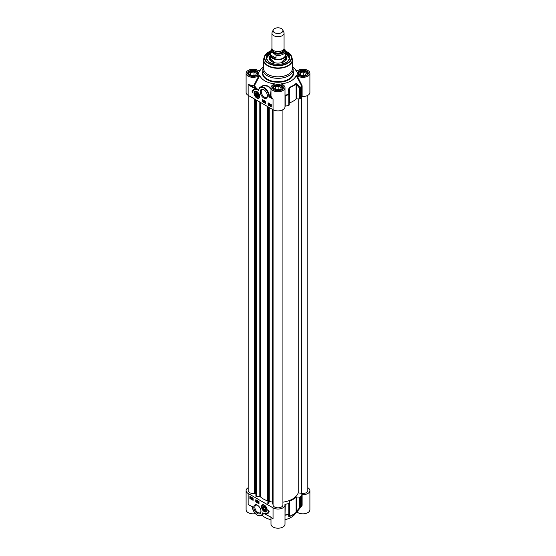 <?xml version="1.0" encoding="UTF-8"?>
<svg xmlns="http://www.w3.org/2000/svg" width="556" height="556" viewBox="0 0 556 556"><rect width="100%" height="100%" fill="white"/><g stroke="black" fill="none" stroke-linecap="round" stroke-linejoin="round"><path stroke-width="0.83" d="M270.994 519.7A18.55 10.71 180 0 1 262.126 515.329M307.815 487.737A7.006 4.045 180 0 1 309.9 490.614A7.006 4.045 180 0 1 302.123 494.638L301.72 494.791A24.798 14.317 180 0 1 300.33 496.842A0.758 0.438 180 0 1 299.608 497.092L296.772 497.001A0.758 0.438 0 0 0 296.091 497.21A21.392 12.35 180 0 1 289.419 501.06A0.758 0.438 0 0 0 289.064 501.429L289.21 503.09A0.758 0.438 180 0 1 288.786 503.507A24.798 14.317 180 0 1 285.228 504.313L284.957 504.521A7.006 4.045 180 0 1 285.006 504.994A7.006 4.045 180 0 1 280.683 508.726A7.006 4.045 180 0 1 273.045 507.85L248.15 493.478A7.006 4.045 180 0 1 246.1 490.614L246.1 509.782A7.006 4.045 0 0 0 255.329 513.619M296.188 511.881L296.925 511.895A7.006 4.045 0 0 0 304.799 513.674A7.006 4.045 0 0 0 309.9 509.782L309.9 490.614M296.925 511.895L301.964 505.752L302.123 505.279L301.72 505.432A24.798 14.317 180 0 1 300.33 507.489A0.758 0.438 180 0 1 299.608 507.732A0.758 0.382 39.7 0 0 300.233 507.781A24.686 14.254 0 0 0 300.261 507.746L294.729 514.411A18.55 10.71 180 0 1 285.006 519.7M270.994 517.302L270.994 524.155A7.006 4.045 0 0 0 278 528.2A7.006 4.045 0 0 0 285.006 524.155L285.006 504.994M285.006 516.031L285.228 504.313M285.006 515.349L285.221 515.21A24.686 14.254 0 0 0 288.738 514.418A0.758 0.709 4.6 0 0 289.21 513.82L289.21 513.82A0.758 0.709 4.6 0 0 289.21 513.772M272.002 518.109L270.828 517.198M270.744 517.031L263.037 512.952L270.821 517.205M265.553 514.036L263.037 512.952M252.195 506.551C253.675 513.237 256.754 516.295 261.438 515.725A7.569 4.372 -120 0 0 262.884 513.494L263.12 513.021A24.575 14.192 0 0 0 264.232 513.487M261.438 515.725L263.009 514.814L262.891 513.494L262.356 513.431A7.193 4.156 60 0 1 256.976 514.939A7.193 4.156 60 0 1 252.306 506.697L248.15 504.605A7.006 4.045 0 0 0 250.026 505.376M262.842 514.912L263.155 513.077M301.72 505.432L301.72 494.791M246.1 490.614A7.006 4.045 180 0 1 248.184 487.737M299.608 497.092L299.608 507.732L296.772 511.11A0.758 0.382 40.4 0 0 297.377 511.179L300.233 507.781A0.758 0.556 -140.1 0 0 300.33 507.489L300.33 496.842M288.62 516.232A0.758 0.709 4.8 0 0 289.064 515.565L289.21 513.737A0.758 0.438 180 0 1 288.786 514.154L288.62 516.232L289.356 516.524A21.281 12.288 0 0 0 295.994 512.695L297.377 511.179M296.772 497.001L296.772 511.11L296.091 512.403A21.392 12.35 180 0 1 289.419 516.26L289.064 515.565M289.064 515.648L289.21 513.82A0.758 0.758 0 0 0 289.21 513.758L289.21 503.138M253.105 500.351L249.894 498.503L249.894 496.334L253.105 498.19L253.105 500.351M258.992 503.757L255.781 501.901L255.781 499.733L258.992 501.588L258.992 503.757M269.167 511.172A6.589 3.802 60 0 1 267.846 513.452A6.589 3.802 60 0 1 264.851 513.285A5.678 3.28 -120 0 0 267.186 513.306A5.678 3.28 -120 0 0 268.36 510.707L269.167 511.172M264.35 505.119A4.003 2.314 -120 0 0 263.335 504.751A4.003 2.314 -120 0 0 262.342 509.546A4.003 2.314 -120 0 0 266.991 511.082A4.003 2.314 -120 0 0 264.35 505.119A3.788 2.189 -120 0 0 262.613 505.022A3.788 2.189 -120 0 0 261.834 506.85M257.386 505.161A5.087 2.94 -120 0 0 253.786 507.239A5.087 2.94 -120 0 0 257.386 513.473A5.087 2.94 -120 0 0 260.986 511.395A5.087 2.94 -120 0 0 257.386 505.161L257.386 505.161M249.894 498.503L253.105 500.046M250.158 496.487L250.158 498.343M251.249 497.467L251.472 498.079L250.798 498.517L250.283 497.578L250.798 497.231L251.326 497.585L250.798 498.517M250.283 497.578L250.958 497.14L250.443 497.488L251.291 497.467M251.743 498.51L251.569 497.717L252.153 498.85L251.785 499.086L251.444 498.537L252.174 498.697M251.569 497.717L252.104 498.169M251.805 497.995L252.313 498.76L251.785 499.086M252.271 498.732L252.785 498.211L252.785 499.476L253.133 499.045L252.626 499.566L252.271 498.732L252.626 498.301L252.626 499.566M252.41 498.815L252.626 499.441L252.41 498.815L252.785 499.351L252.994 498.968M252.639 498.343L252.57 498.718M251.103 497.745L250.561 498.134M251.041 497.62L250.499 498.009L251.041 497.62M255.781 501.901L258.992 503.444M256.045 499.893L256.045 501.748M258.255 501.484L258.672 502.478L258.366 502.777L257.769 502.137L258.366 501.547L258.512 502.568M257.643 501.109L257.442 502.27M257.136 500.643L256.663 500.866L257.219 500.692L257.06 502.026L256.663 500.866L257.06 500.782L257.06 502.026M258.234 502.27L258.234 501.714L258.234 502.27M266.4 513.563A6.589 3.802 -120 0 0 267.978 513.369M268.624 510.86A5.678 3.28 60 0 1 267.457 513.153A5.678 3.28 60 0 1 267.318 513.23M260.972 511.068A4.33 2.502 60 0 1 260.09 512.764A4.33 2.502 60 0 1 255.753 510.262A4.33 2.502 60 0 1 255.753 505.258A4.33 2.502 60 0 1 257.664 505.334M262.668 504.987A3.788 2.189 60 0 1 262.724 504.959A3.788 2.189 60 0 1 263.502 504.785M267.047 510.929A3.788 2.189 60 0 1 266.505 511.513A3.788 2.189 60 0 1 266.456 511.548M264.35 510.262A2.293 1.32 -120 0 0 265.97 509.324A2.293 1.32 -120 0 0 264.35 506.523A2.293 1.32 -120 0 0 262.724 507.454A2.293 1.32 -120 0 0 264.35 510.262M264.413 509.977A2.092 1.209 -120 0 0 264.489 510.019A2.092 1.209 -120 0 0 265.963 509.24M264.42 506.565A2.092 1.209 -120 0 0 263.009 507.454A2.092 1.209 -120 0 0 263.009 507.538M264.489 510.019L264.35 509.935A1.89 1.091 60 0 1 263.009 507.621A1.89 1.091 60 0 1 264.35 506.843A1.89 1.091 60 0 1 265.685 509.164A1.89 1.091 60 0 1 264.35 509.935L264.489 510.019M264.35 507.246L263.488 507.322L263.488 508.469L264.35 509.532L265.205 509.456L265.205 508.316L264.35 507.246M263.488 507.322L264.378 507.294M263.488 508.469L263.6 507.364M264.35 509.532L263.6 508.434L264.76 507.76M265.205 509.359L264.399 509.428L265.205 508.969M255.996 93.721L255.996 94.861L256.851 95.924L257.706 95.847L257.706 94.708L256.851 93.644L255.996 93.721L256.886 93.686M255.996 94.861L256.101 93.755M256.851 95.924L256.101 94.826L257.261 94.152M257.706 95.75L256.907 95.827L257.706 95.361M256.921 96.369A2.092 1.209 -120 0 0 256.99 96.41L256.851 96.327A1.89 1.091 60 0 1 255.51 94.013A1.89 1.091 60 0 1 256.851 93.241A1.89 1.091 60 0 1 258.192 95.556A1.89 1.091 60 0 1 256.851 96.327L256.99 96.41A2.092 1.209 -120 0 0 258.47 95.639M256.921 92.956A2.092 1.209 -120 0 0 255.51 93.853A2.092 1.209 -120 0 0 255.517 93.936M256.851 96.654A2.293 1.32 -120 0 0 258.47 95.722A2.293 1.32 -120 0 0 256.851 92.915A2.293 1.32 -120 0 0 255.239 93.721A2.293 1.32 -120 0 0 256.851 96.654M255.176 91.386A3.788 2.189 60 0 1 255.225 91.351A3.788 2.189 60 0 1 256.003 91.177M259.555 97.321A3.788 2.189 60 0 1 259.013 97.912A3.788 2.189 60 0 1 258.957 97.939M256.851 98.058A4.003 2.314 -120 0 0 259.499 97.481A4.003 2.314 -120 0 0 258.853 93.63A4.003 2.314 -120 0 0 255.843 91.149A4.003 2.314 -120 0 0 254.064 93.769A4.003 2.314 -120 0 0 256.851 98.058M250.45 86.145L258.596 90.35L248.157 84.206L250.45 86.145L250.721 85.68A7.381 4.26 0 0 0 253.87 85.888L253.828 85.36A7.006 4.045 180 0 1 248.15 84.199L248.15 95.326L273.045 109.699A7.006 4.045 0 0 0 280.683 110.574A7.006 4.045 0 0 0 285.006 106.842L285.006 87.674A7.006 4.045 180 0 1 278 91.719A7.006 4.045 180 0 1 270.994 87.674A7.006 4.045 180 0 1 274.344 84.227L274.365 83.803L273.983 84.359M268.096 102.818L271.307 104.674L271.307 106.842L268.096 104.987L268.096 102.818M262.203 99.42L265.42 101.275L265.42 103.437L262.203 101.588L262.203 99.42M252.035 92.004A6.589 3.802 60 0 1 253.348 89.724A6.589 3.802 60 0 1 256.351 89.891A5.678 3.28 -120 0 0 254.009 89.864A5.678 3.28 -120 0 0 252.834 92.463L252.035 92.004L252.841 92.164M263.808 98.016A5.087 2.94 -120 0 0 267.408 95.938A5.087 2.94 -120 0 0 263.808 89.704A5.087 2.94 -120 0 0 260.215 91.782A5.087 2.94 -120 0 0 263.808 98.016M268.36 102.978L268.36 104.834L271.307 106.53M270.098 104.931L271.126 104.931L270.605 105.862L270.098 104.931L270.765 104.493L270.258 104.834L271.092 104.813M271.057 104.813L271.279 105.425L270.605 105.862M269.778 104.048L269.834 105.383L269.25 104.243L269.618 104.014L269.966 104.556L269.396 104.313L269.834 105.383M269.306 104.931L269.764 105.008M269.34 104L269.778 103.923L269.966 104.556M268.437 103.958L269.028 103.798L268.784 104.792L268.437 103.958L268.944 103.437L268.944 104.702L269.292 104.271M269.257 104.292L268.784 104.792M268.993 104.285L268.784 103.659L268.993 104.285M268.729 103.944L268.944 104.577M270.306 105.355L270.612 104.73L270.306 105.355M270.362 105.48L271.133 105.348M270.404 104.917L270.466 105.265M270.918 105.105L270.529 105.383M262.474 99.573L262.474 101.428L265.42 103.131M263.037 100.316L263.794 100.865L263.037 101.553L263.037 100.316L263.634 100.956L263.148 101.616M263.961 100.831L263.759 101.991M264.343 101.074L264.899 101.991L264.343 102.311L264.343 101.074L264.427 102.36L264.899 102.137M263.169 100.831L263.169 101.387L263.169 100.831M253.487 89.655A6.589 3.802 -120 0 0 252.299 91.851M254.148 89.794A5.678 3.28 60 0 1 254.28 89.711A5.678 3.28 60 0 1 255.065 89.46M255.642 89.141L255.913 88.675A25.222 14.56 0 0 1 253.87 85.888L254.502 85.513L259.812 75.401L259.075 75.414L253.828 85.36M258.269 90.413L258.839 89.745A7.193 4.156 60 0 1 264.35 88.328A7.193 4.156 60 0 1 268.895 96.793L269.424 96.48A7.569 4.372 -120 0 0 266.004 89.043A7.569 4.372 -120 0 0 260.291 87.146A7.569 4.372 -120 0 0 258.846 89.37L258.575 89.954L258.846 89.37M258.79 89.294L258.443 89.94A24.575 14.192 180 0 1 254.502 85.513L254.141 85.186M258.623 89.864L260.291 87.146L263.648 85.561L268.068 86.319L270.994 89.245M270.994 88.612L268.263 86.034L263.739 85.235L260.535 87.007M270.994 90.691L270.348 95.945L269.424 96.48L271.015 97.397L271.37 97.015A7.006 4.045 180 0 1 270.994 95.771L270.994 95.229M259.075 75.414A7.006 4.045 180 0 1 251.201 77.194A7.006 4.045 180 0 1 246.1 73.302A7.006 4.045 180 0 1 251.201 69.41A7.006 4.045 180 0 1 259.075 71.189L259.645 71.335M246.1 73.302L246.1 92.463A7.006 4.045 0 0 0 248.15 95.326M259.812 75.401A18.55 10.71 0 0 0 274.365 83.803L274.344 84.227M282.017 84.366L281.635 83.803L281.656 84.227A7.006 4.045 180 0 1 285.006 87.674M296.355 71.335L296.925 71.189A7.006 4.045 180 0 1 304.799 69.41A7.006 4.045 180 0 1 309.9 73.302A7.006 4.045 180 0 1 304.799 77.194A7.006 4.045 180 0 1 296.925 75.414L296.188 75.401A18.55 10.71 0 0 1 281.635 83.803L281.656 84.227M292.386 66.539A18.55 10.71 0 0 1 294.729 68.673A18.55 10.71 0 0 1 296.188 71.203L296.925 71.189M263.613 66.539A18.55 10.71 0 0 0 261.271 68.673A18.55 10.71 0 0 0 259.812 71.203L259.075 71.189M263.613 66.859A15.144 8.743 0 0 0 262.856 69.59A15.144 8.743 0 0 0 267.29 75.776A15.144 8.743 0 0 0 283.796 77.666A15.144 8.743 0 0 0 293.144 69.59A15.144 8.743 0 0 0 292.386 66.859M296.188 75.401L301.72 85.992L301.72 96.64L302.123 96.487A7.006 4.045 0 0 0 309.9 92.463L309.9 73.302M302.123 96.487L302.123 85.839L301.964 85.346L301.609 85.666A24.686 14.254 180 0 1 300.233 87.695L299.608 88.293A0.758 0.438 0 0 0 300.33 88.05A0.758 0.556 -140.1 0 0 300.233 87.695L297.377 84.164L296.772 84.741L299.608 88.293L299.608 98.94A0.758 0.438 0 0 0 300.33 98.69A24.798 14.317 0 0 0 301.72 96.64M301.964 85.346L296.925 75.414M285.006 95.152L285.006 93.095M285.006 95.625L285.221 95.125A24.686 14.254 180 0 0 288.738 94.332L288.786 94.715A0.758 0.438 0 0 0 289.21 94.318L288.738 94.332L288.62 89.224L289.064 89.196L289.419 87.709A21.392 12.35 0 0 0 296.091 83.859L296.772 84.741L296.772 98.857L299.608 98.94M285.006 106.266L285.228 106.161A24.798 14.317 0 0 0 288.786 105.355A0.758 0.438 0 0 0 289.21 104.945L289.21 94.339M270.994 95.771L270.619 95.882A7.381 4.26 0 0 0 271.015 97.397L273.045 99.19L271.37 97.015M297.377 84.164L295.994 83.504A21.281 12.288 180 0 1 289.356 87.334L288.62 89.224M289.21 103.02A0.758 0.438 180 0 1 289.419 102.909A21.392 12.35 0 0 0 296.091 99.058A0.758 0.438 180 0 1 296.772 98.857M267.401 95.604A4.33 2.502 60 0 1 266.512 97.3A4.33 2.502 60 0 1 264.35 97.085A4.33 2.502 60 0 1 261.515 93.269A4.33 2.502 60 0 1 262.182 89.794A4.33 2.502 60 0 1 264.093 89.877M263.704 59.075A14.386 8.305 0 0 0 263.613 60.006L263.613 68.52A14.386 8.305 0 0 0 267.825 74.393A14.386 8.305 0 0 0 283.504 76.193A14.386 8.305 0 0 0 292.386 68.52L292.386 60.006A14.386 8.305 0 0 0 292.296 59.075M270.619 52.271A11.739 6.776 0 0 0 269.702 62.328A11.739 6.776 0 0 0 286.298 62.328A11.739 6.776 0 0 0 285.381 52.271M270.619 53.105A11.203 6.47 0 0 0 269.841 62.404A11.356 6.561 180 0 1 266.644 57.845A11.356 6.561 180 0 1 270.619 52.862M285.381 52.862A11.356 6.561 180 0 1 289.356 57.845A11.356 6.561 180 0 1 286.166 62.404A11.203 6.47 0 0 0 289.196 57.734A11.203 6.47 0 0 0 285.381 53.105M289.356 57.97A11.356 6.561 0 0 0 289.349 57.852A11.356 6.561 0 0 0 285.979 53.425M270.021 53.425A11.356 6.561 0 0 0 266.644 57.97L270.619 53.056M270.431 55.273A8.896 5.136 0 0 0 269.104 58.074A8.896 5.136 0 0 0 278 63.106A8.896 5.136 0 0 0 286.896 58.074A8.896 5.136 0 0 0 286.889 57.782A8.896 5.136 0 0 0 285.569 55.273M270.431 57.032A8.104 4.677 0 0 0 270.153 57.532A8.104 4.677 0 0 0 269.903 58.866A8.104 4.677 0 0 0 271.425 61.431M284.575 61.431A8.104 4.677 0 0 0 285.847 57.532A8.104 4.677 0 0 0 285.569 57.032M258.026 74.101L258.026 74.177A4.921 2.843 0 0 0 258.026 74.101A4.921 2.843 0 0 0 256.58 72.092A4.921 2.843 0 0 0 256.504 72.051M249.707 72.051A4.921 2.843 0 0 0 249.623 72.092A4.921 2.843 0 0 0 248.184 74.101A4.921 2.843 0 0 0 248.184 74.184L248.184 74.101M248.838 75.046A4.691 2.71 180 0 1 249.783 72.002A4.691 2.71 180 0 1 256.42 72.002A4.691 2.71 180 0 1 257.372 75.046M255.579 75.345L252.195 75.866L249.727 74.441L250.631 72.488L254.009 71.967L256.483 73.399L255.579 75.345M254.731 75.477L254.009 75.06L251.472 75.449M253.821 75.616A2.516 1.453 0 0 0 253.751 75.609A2.516 1.453 0 0 0 251.944 75.72M250.631 72.488L250.631 74.963M254.009 71.967L254.009 75.06M282.921 88.48L282.921 88.55A4.921 2.843 0 0 0 282.921 88.48A4.921 2.843 0 0 0 281.482 86.472A4.921 2.843 0 0 0 281.399 86.423M274.601 86.423A4.921 2.843 0 0 0 274.518 86.472A4.921 2.843 0 0 0 273.079 88.48A4.921 2.843 0 0 0 273.079 88.557L273.079 88.48M273.733 89.419A4.691 2.71 180 0 1 273.469 88.995A4.691 2.71 180 0 1 274.678 86.375A4.691 2.71 180 0 1 281.322 86.375A4.691 2.71 180 0 1 282.267 89.419M277.096 90.246L274.622 88.814L275.526 86.868L278.904 86.34L281.378 87.772L280.474 89.718L277.096 90.246M275.526 86.868L275.526 89.335M279.626 89.85L278.904 89.433L276.374 89.829M278.723 89.989A2.516 1.453 0 0 0 276.839 90.093M278.904 86.34L278.904 89.433M307.815 74.101L307.815 74.177A4.921 2.843 0 0 0 307.815 74.101A4.921 2.843 0 0 0 306.377 72.092A4.921 2.843 0 0 0 306.293 72.051M299.496 72.051A4.921 2.843 0 0 0 299.42 72.092A4.921 2.843 0 0 0 297.974 74.101A4.921 2.843 0 0 0 297.974 74.184L297.974 74.101M298.628 75.046A4.691 2.71 180 0 1 298.363 74.622A4.691 2.71 180 0 1 299.58 72.002A4.691 2.71 180 0 1 306.217 72.002A4.691 2.71 180 0 1 307.162 75.046M301.991 75.866L299.517 74.441L300.421 72.488L303.805 71.967L306.273 73.399L305.369 75.345L301.991 75.866M300.421 72.488L300.421 74.963M304.528 75.477L303.805 75.06L301.269 75.449M303.618 75.616A2.516 1.453 0 0 0 301.734 75.72M303.805 71.967L303.805 75.06M273.079 109.72L273.079 504.994A4.921 2.843 0 0 0 278 507.83A4.921 2.843 0 0 0 282.921 504.994L282.921 109.72M272.642 109.462L272.642 503.812A0.605 0.347 0 0 0 273.031 504.257L273.079 504.264M268.993 501.957L269.257 501.477L272.614 502.11M267.492 502.965L267.492 502.944A0.605 0.347 0 0 0 267.909 503.291L268.993 502.944L268.993 107.357M255.899 496.049L256.038 496.445A0.605 0.347 0 0 0 256.65 496.682L259.812 496.591A0.605 0.347 180 0 1 260.361 496.758A20.593 11.891 0 0 0 267.366 500.796A0.605 0.347 180 0 1 267.492 500.859M255.426 493.332L255.878 493.248M248.184 95.34L248.184 490.614A4.921 2.843 0 0 0 254.314 493.374L254.377 493.485A0.605 0.347 0 0 0 255.141 493.707L255.426 99.524M282.921 502.165A20.593 11.891 0 0 0 298.231 492.838L301.623 493.36A4.921 2.843 0 0 0 307.815 490.614L307.815 95.34M269.257 107.51L269.257 501.477M254.314 98.885L254.314 493.374M298.231 98.898L298.231 492.838M273.246 29.913L272.148 32.29A6.06 3.496 0 0 0 271.94 33.186L271.94 48.122A6.06 3.496 0 0 0 273.719 50.596A6.06 3.496 0 0 0 280.321 51.354A6.06 3.496 0 0 0 284.06 48.122L284.06 33.186A6.06 3.496 0 0 0 283.852 32.29L282.754 29.913A4.921 2.843 0 0 0 278 27.8A4.921 2.843 0 0 0 273.246 29.913A4.921 2.843 0 0 0 274.518 32.651A4.921 2.843 0 0 0 280.46 33.103A4.921 2.843 0 0 0 282.754 29.913M272.954 52.764L276.005 55.273L276.005 58.116L272.781 57.796L270.89 55.162L270.89 52.32L272.954 52.764A6.477 3.739 180 0 1 272.092 48.9M285.11 50.019L283.984 48.657M276.005 58.116L270.89 55.162M271.967 48.448L270.619 51.166L270.619 55.065A7.381 4.26 0 0 0 272.781 58.074A7.381 4.26 0 0 0 280.829 58.999A7.381 4.26 0 0 0 285.381 55.065L285.381 51.166A7.381 4.26 0 0 1 276.005 55.273M270.619 54.356A7.569 4.372 0 0 0 270.431 55.329A7.569 4.372 0 0 0 272.649 58.422A7.569 4.372 0 0 0 280.898 59.367A7.569 4.372 0 0 0 285.569 55.329A7.569 4.372 0 0 0 285.381 54.356M271.94 33.186A6.06 3.496 0 0 0 273.719 35.66A6.06 3.496 0 0 0 280.321 36.418A6.06 3.496 0 0 0 284.06 33.186M270.272 519.519A14.762 8.528 0 0 0 270.994 519.763M285.006 519.763A14.762 8.528 0 0 0 285.728 519.519M285.006 515.064L285.228 514.96A24.798 14.317 180 0 0 288.786 514.154L288.786 503.507M273.045 507.85L273.045 518.977A7.006 4.045 0 0 1 271.592 517.754M262.55 512.903L262.356 513.431M248.15 493.478L248.15 504.605M301.658 505.675L300.261 507.746A24.686 14.254 0 0 0 301.609 505.752M295.994 512.695A0.758 0.521 -132.5 0 0 296.091 512.403L296.091 497.21M289.419 501.06L289.356 516.524M264.427 511.339A3.788 2.189 -120 0 0 264.51 511.388A3.788 2.189 -120 0 0 266.4 511.576A3.788 2.189 -120 0 0 267.179 510.047M264.35 511.298A3.558 2.057 -120 0 0 266.526 508.198A3.558 2.057 -120 0 0 262.168 505.682A3.558 2.057 -120 0 0 264.35 511.298M302.123 505.279L302.123 494.638M254.342 93.137A3.558 2.057 -120 0 0 257.956 98.03A3.558 2.057 -120 0 0 258.255 93.186A3.558 2.057 -120 0 0 254.342 93.137M256.83 91.504A3.788 2.189 -120 0 0 255.121 91.413A3.788 2.189 -120 0 0 254.342 92.935A3.788 2.189 -120 0 0 254.335 93.241M256.928 97.738A3.788 2.189 -120 0 0 258.901 97.967A3.788 2.189 -120 0 0 259.68 96.445M273.031 504.257L273.045 99.19L268.895 96.793M258.596 90.35L258.839 89.745M258.651 90.274L258.498 89.836M274.171 89.884A5.414 3.127 0 0 0 283.226 88.48A5.414 3.127 0 0 0 276.596 84.658A5.414 3.127 0 0 0 274.171 89.884M262.856 71.335A15.519 8.959 0 0 0 267.026 79.64A15.519 8.959 0 0 0 285.485 81.148A15.519 8.959 0 0 0 293.144 71.335M249.276 75.512A5.414 3.127 0 0 0 258.331 74.108A5.414 3.127 0 0 0 251.701 70.278A5.414 3.127 0 0 0 249.276 75.512M299.065 75.512A5.414 3.127 0 0 0 308.128 74.108A5.414 3.127 0 0 0 301.498 70.278A5.414 3.127 0 0 0 299.065 75.512M297.863 73.607A5.039 2.905 180 0 1 302.895 70.702A5.039 2.905 180 0 1 307.934 73.607C306.703 76.29 303.812 76.916 299.26 75.491L297.863 73.607M272.961 87.987A5.039 2.905 180 0 1 278 85.075A5.039 2.905 180 0 1 283.039 87.987C281.802 90.663 278.91 91.288 274.358 89.864L272.961 87.987M248.066 73.607A5.039 2.905 180 0 1 253.105 70.702A5.039 2.905 180 0 1 258.137 73.607C256.907 76.29 254.016 76.916 249.463 75.491L248.066 73.607M293.144 69.59L293.144 72.989A15.144 8.743 180 0 1 283.796 81.072A15.144 8.743 180 0 1 267.29 79.174A15.144 8.743 180 0 1 262.856 72.989L262.856 69.59M302.123 85.839L301.72 85.992A24.798 14.317 0 0 1 300.33 88.05L300.33 98.69M285.228 106.161L285.228 95.514A24.798 14.317 0 0 0 288.786 94.715L288.786 105.355M296.091 99.058L296.091 83.859A0.758 0.521 -132.5 0 0 295.994 83.504M289.356 87.334L289.419 102.909M289.21 94.298L289.064 89.196L289.21 94.298A0.758 0.438 0 0 0 289.21 94.298L289.21 104.966M267.825 65.879A14.386 8.305 0 0 0 283.504 67.679A14.386 8.305 0 0 0 292.386 60.006L292.074 58.116A14.338 8.277 0 0 1 284.721 66.998A14.338 8.277 0 0 1 267.867 65.538A14.338 8.277 0 0 1 263.926 58.116L263.613 60.006A14.386 8.305 0 0 0 267.825 65.879M270.619 51.096A13.705 7.909 0 0 0 264.545 56.267A13.705 7.909 0 0 0 268.312 63.356A13.705 7.909 0 0 0 284.429 64.753A13.705 7.909 0 0 0 291.455 56.267A13.705 7.909 0 0 0 285.381 51.096M270.619 51.124A13.337 7.701 0 0 0 268.569 62.981A13.337 7.701 0 0 0 288.321 62.411A13.337 7.701 0 0 0 285.381 51.124M286.764 58.846A8.84 5.108 0 0 0 285.569 56.879M270.431 56.879A8.84 5.108 0 0 0 269.236 58.846M286.472 59.534A8.472 4.893 0 0 0 286.472 59.381A8.472 4.893 0 0 0 286.208 58.345L285.847 57.532M270.153 57.532L269.792 58.345A8.472 4.893 0 0 0 269.528 59.534M270.431 57.615A7.798 4.504 0 0 0 270.209 58.866A7.798 4.504 0 0 0 273.927 62.536M282.073 62.536A7.798 4.504 0 0 0 285.569 57.615M270.431 58.769A7.575 4.372 0 0 0 270.431 59.082A7.575 4.372 0 0 0 271.745 61.389M284.255 61.389A7.575 4.372 0 0 0 285.569 58.769M268.826 107.266L268.826 503.236M268.353 106.988L268.353 503.375M267.909 106.731L267.909 503.291M267.366 106.418L267.366 500.796M260.361 102.374L260.361 496.758M259.812 102.061L259.812 496.591M256.65 100.233L256.65 496.682M256.038 99.878L256.038 496.445M255.899 99.795L255.899 496.188M255.141 99.357L255.141 493.707M254.377 98.919L254.377 493.485M301.623 96.82L301.623 493.36M275.929 51.409A5.108 2.954 0 0 0 280.071 51.409M283.108 49.998L283.108 50.179A5.108 2.954 180 0 1 279.953 52.903A5.108 2.954 180 0 1 274.386 52.264A5.108 2.954 180 0 1 272.892 50.179L272.892 49.998M272.69 49.811A5.414 3.127 0 0 0 274.171 52.632A5.414 3.127 0 0 0 280.558 53.181A5.414 3.127 0 0 0 283.31 49.811M283.907 48.9A6.477 3.739 180 0 1 281.955 53.383A6.477 3.739 180 0 1 273.941 53.341M270.619 51.166A7.381 4.26 0 0 0 270.89 52.32M286.715 519.235L285.006 519.846M270.994 519.846L269.285 519.235M289.21 513.758L289.21 503.117M262.724 504.959L261.765 506.982C262.481 508.469 260.646 507.711 264.392 511.402L266.505 511.513M255.225 91.351L254.273 93.026C254.731 96.445 256.274 98.092 258.901 97.967L259.013 97.912M270.994 95.257L270.994 87.674M261.271 68.673L259.138 71.237M270.619 51.027L264.545 56.267L263.926 58.116M285.381 51.027L291.455 56.267L292.074 58.116M294.729 68.673L296.862 71.237M285.381 53.056L289.356 58.095M270.494 58.31L270.431 59.033L275.025 62.814M280.975 62.814L285.506 58.31M272.614 503.924L272.614 109.449M255.878 496.119L255.878 99.788M285.013 49.679L285.381 51.166M285.569 59.068L285.569 55.329M270.431 59.068L270.431 55.329"/></g></svg>
